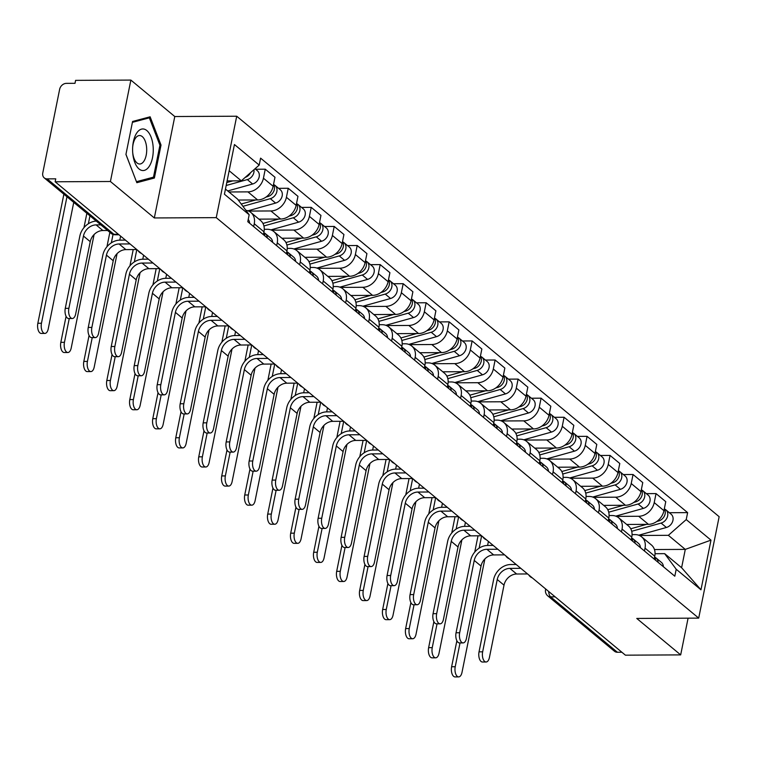 <?xml version="1.0" encoding="UTF-8"?>
<svg xmlns="http://www.w3.org/2000/svg" width="757" height="757" viewBox="0 0 757 757"><rect width="100%" height="100%" fill="white"/><g stroke="black" fill="none" stroke-linecap="round" stroke-linejoin="round"><path stroke-width="1.14" d="M130.866 80.081L110.418 181.5L55.147 181.784L625.414 655.174L680.675 654.89L636.769 618.441L698.702 618.119L719.15 516.7L236.714 116.218L174.782 116.531L130.866 80.081L75.596 80.365L75 83.317L66.389 83.365A6.397 5.129 -50.3 0 0 59.642 89.307L42.771 172.984A6.397 5.129 -50.3 0 0 44.237 177.886A6.397 5.129 -50.3 0 0 47.133 178.87L113.891 234.282A6.397 3.179 89.7 0 0 115.111 234.774L118.953 234.755M110.418 181.5L154.324 217.95L216.256 217.638L698.702 618.119M55.147 181.784L55.744 178.832L47.133 178.87M680.675 654.89L688.085 618.176M621.876 652.241L617.4 652.26A6.397 5.129 129.7 0 1 614.504 651.275L547.746 595.863A6.397 5.129 -50.3 0 0 550.642 596.847L617.4 652.26M626.692 524.459L648.427 524.346A14.724 11.79 -50.3 0 0 663.946 510.682L665.763 501.664L656.035 493.592L654.218 502.61A14.724 11.79 129.7 0 1 638.7 516.274L616.378 516.388M645.03 548.144L654.758 556.215A14.724 11.79 -50.3 0 0 651.389 544.955L641.662 536.883A14.724 11.79 129.7 0 1 645.03 548.144L644.462 551.001M654.758 556.215L654.18 559.073M646.355 493.64L656.035 493.592M632.057 534.622L635 534.603A14.724 11.79 129.7 0 1 641.662 536.883M603.707 505.373L625.433 505.269A14.724 11.79 -50.3 0 0 640.952 491.596L642.769 482.578L633.051 474.507L631.224 483.524A14.724 11.79 129.7 0 1 615.715 497.188L593.384 497.302M631.196 539.996L631.773 537.139A14.724 11.79 -50.3 0 0 628.395 525.878L618.677 517.797A14.724 11.79 129.7 0 1 622.046 529.058L621.469 531.916M623.361 474.554L633.051 474.507M609.073 515.536L612.016 515.526A14.724 11.79 129.7 0 1 618.677 517.797M580.723 486.297L602.449 486.183A14.724 11.79 -50.3 0 0 617.967 472.519L619.784 463.502L610.057 455.421L608.24 464.438A14.724 11.79 129.7 0 1 592.722 478.112L570.399 478.225M608.212 520.911L608.789 518.053A14.724 11.79 -50.3 0 0 605.411 506.793L595.683 498.721A14.724 11.79 129.7 0 1 599.061 509.981L598.484 512.839M600.377 455.477L610.057 455.421M586.088 496.46L589.031 496.441A14.724 11.79 129.7 0 1 595.683 498.721M557.729 467.211L579.465 467.097A14.724 11.79 -50.3 0 0 594.983 453.434L596.8 444.416L587.072 436.344L585.256 445.362A14.724 11.79 129.7 0 1 569.737 459.026L547.415 459.139M585.218 501.825L585.795 498.967A14.724 11.79 -50.3 0 0 582.426 487.707L572.699 479.635A14.724 11.79 129.7 0 1 576.077 490.896L575.5 493.753M577.392 436.392L587.072 436.344M563.094 477.374L566.037 477.364A14.724 11.79 129.7 0 1 572.699 479.635M534.745 448.125L556.471 448.021A14.724 11.79 -50.3 0 0 571.989 434.348L573.815 425.33L564.088 417.258L562.271 426.276A14.724 11.79 129.7 0 1 546.753 439.949L524.421 440.063M562.233 482.748L562.811 479.891A14.724 11.79 -50.3 0 0 559.432 468.63L549.714 460.549A14.724 11.79 129.7 0 1 553.083 471.81L552.506 474.677M554.398 417.306L564.088 417.258M540.11 458.297L543.053 458.278A14.724 11.79 129.7 0 1 549.714 460.549M511.76 429.049L533.486 428.935A14.724 11.79 -50.3 0 0 549.005 415.271L550.822 406.254L541.094 398.173L539.277 407.2A14.724 11.79 129.7 0 1 523.759 420.864L501.437 420.977M539.249 463.663L539.826 460.805A14.724 11.79 -50.3 0 0 536.448 449.544L526.721 441.473A14.724 11.79 129.7 0 1 530.099 452.733L529.522 455.591M531.414 398.229L541.094 398.173M517.126 439.211L520.068 439.192A14.724 11.79 129.7 0 1 526.721 441.473M488.767 409.963L510.502 409.849A14.724 11.79 -50.3 0 0 526.02 396.185L527.837 387.168L518.11 379.096L516.293 388.114A14.724 11.79 129.7 0 1 500.774 401.778L478.452 401.891M516.255 444.586L516.832 441.719A14.724 11.79 -50.3 0 0 513.464 430.459L503.736 422.387A14.724 11.79 129.7 0 1 507.114 433.647L506.537 436.505M508.43 379.143L518.11 379.096M494.132 420.126L497.075 420.116A14.724 11.79 129.7 0 1 503.736 422.387M465.782 390.886L487.508 390.773A14.724 11.79 -50.3 0 0 503.027 377.1L504.853 368.082L495.125 360.01L493.309 369.028A14.724 11.79 129.7 0 1 477.79 382.701L455.459 382.815M493.271 425.5L493.848 422.643A14.724 11.79 -50.3 0 0 490.479 411.382L480.752 403.311A14.724 11.79 129.7 0 1 484.12 414.571L483.543 417.429M485.436 360.058L495.125 360.01M471.147 401.049L474.09 401.03A14.724 11.79 129.7 0 1 480.752 403.311M442.798 371.801L464.524 371.687A14.724 11.79 -50.3 0 0 480.042 358.023L481.859 349.005L472.131 340.934L470.315 349.952A14.724 11.79 129.7 0 1 454.796 363.615L432.474 363.729M470.286 406.414L470.863 403.557A14.724 11.79 -50.3 0 0 467.485 392.296L457.758 384.225A14.724 11.79 129.7 0 1 461.136 395.485L460.559 398.343M462.451 340.981L472.131 340.934M448.163 381.963L451.106 381.944A14.724 11.79 129.7 0 1 457.758 384.225M419.804 352.715L441.539 352.611A14.724 11.79 -50.3 0 0 457.058 338.937L458.874 329.92L449.147 321.848L447.33 330.866A14.724 11.79 129.7 0 1 431.812 344.53L409.49 344.643M447.302 387.338L447.87 384.48A14.724 11.79 -50.3 0 0 444.501 373.22L434.773 365.139A14.724 11.79 129.7 0 1 438.152 376.399L437.574 379.257M439.467 321.895L449.147 321.848M425.169 362.877L428.112 362.868A14.724 11.79 129.7 0 1 434.773 365.139M396.819 333.638L418.555 333.525A14.724 11.79 -50.3 0 0 434.064 319.861L435.89 310.834L426.163 302.762L424.346 311.78A14.724 11.79 129.7 0 1 408.827 325.453L386.496 325.567M424.308 368.252L424.885 365.394A14.724 11.79 -50.3 0 0 421.517 354.134L411.789 346.063A14.724 11.79 129.7 0 1 415.158 357.323L414.581 360.181M416.473 302.819L426.163 302.762M402.185 343.801L405.127 343.782A14.724 11.79 129.7 0 1 411.789 346.063M373.835 314.552L395.561 314.439A14.724 11.79 -50.3 0 0 411.079 300.775L412.896 291.757L403.178 283.686L401.352 292.704A14.724 11.79 129.7 0 1 385.833 306.367L363.511 306.481M401.324 349.166L401.901 346.309A14.724 11.79 -50.3 0 0 398.523 335.048L388.805 326.977A14.724 11.79 129.7 0 1 392.173 338.237L391.596 341.095M393.489 283.733L403.178 283.686M379.2 324.715L382.143 324.706A14.724 11.79 129.7 0 1 388.805 326.977M350.851 295.467L372.576 295.362A14.724 11.79 -50.3 0 0 388.095 281.689L389.912 272.671L380.184 264.6L378.368 273.618A14.724 11.79 129.7 0 1 362.849 287.282L340.527 287.405M378.339 330.09L378.916 327.232A14.724 11.79 -50.3 0 0 375.538 315.972L365.811 307.891A14.724 11.79 129.7 0 1 369.189 319.151L368.612 322.018M370.504 264.647L380.184 264.6M356.216 305.639L359.149 305.62A14.724 11.79 129.7 0 1 365.811 307.891M327.857 276.39L349.592 276.277A14.724 11.79 -50.3 0 0 365.111 262.613L366.927 253.595L357.2 245.514L355.383 254.532A14.724 11.79 129.7 0 1 339.865 268.205L317.543 268.319M355.345 311.004L355.922 308.146A14.724 11.79 -50.3 0 0 352.554 296.886L342.826 288.814A14.724 11.79 129.7 0 1 346.195 300.075L345.627 302.932M347.52 245.571L357.2 245.514M333.222 286.553L336.165 286.534A14.724 11.79 129.7 0 1 342.826 288.814M304.872 257.304L326.598 257.191A14.724 11.79 -50.3 0 0 342.117 243.527L343.933 234.509L334.216 226.438L332.389 235.455A14.724 11.79 129.7 0 1 316.88 249.119L294.549 249.233M332.361 291.918L332.938 289.06A14.724 11.79 -50.3 0 0 329.56 277.8L319.842 269.729A14.724 11.79 129.7 0 1 323.211 280.989L322.633 283.847M324.526 226.485L334.216 226.438M310.238 267.467L313.18 267.458A14.724 11.79 129.7 0 1 319.842 269.729M281.888 238.228L303.614 238.114A14.724 11.79 -50.3 0 0 319.132 224.441L320.949 215.423L311.222 207.352L309.405 216.37A14.724 11.79 129.7 0 1 293.886 230.043L271.564 230.156M309.376 272.842L309.954 269.984A14.724 11.79 -50.3 0 0 306.576 258.724L296.848 250.652A14.724 11.79 129.7 0 1 300.226 261.913L299.649 264.77M301.541 207.399L311.222 207.352M287.253 248.391L290.196 248.372A14.724 11.79 129.7 0 1 296.848 250.652M258.894 219.142L280.629 219.028A14.724 11.79 -50.3 0 0 296.148 205.365L297.965 196.347L288.237 188.266L286.42 197.293A14.724 11.79 129.7 0 1 270.902 210.957L248.58 211.071M286.383 253.756L286.96 250.898A14.724 11.79 -50.3 0 0 283.591 239.638L273.864 231.566A14.724 11.79 129.7 0 1 277.242 242.827L276.665 245.684M278.557 188.323L288.237 188.266M264.259 229.305L267.202 229.286A14.724 11.79 129.7 0 1 273.864 231.566M238.275 200.047L257.635 199.952A14.724 11.79 -50.3 0 0 273.154 186.279L274.98 177.261L265.253 169.19L263.436 178.207A14.724 11.79 129.7 0 1 247.918 191.871L228.955 191.975M263.398 234.679L263.975 231.812A14.724 11.79 -50.3 0 0 260.597 220.552L250.879 212.48A14.724 11.79 129.7 0 1 254.248 223.741L253.671 226.598M255.563 169.237L265.253 169.19M245.893 210.323A14.724 11.79 129.7 0 1 250.879 212.48M654.464 549.544L685.293 549.393L668.355 535.322L639.362 535.473M655.051 553.708L664.655 553.651L681.603 567.722L685.293 549.393L710.984 540.129L700.973 589.798L676.209 569.255L664.655 553.651M225.463 189.07L237.622 199.167L249.176 214.761L247.776 221.706L674.809 576.2L676.209 569.255M249.176 214.761L224.422 194.208L234.443 144.53L259.197 165.083L241.313 180.828L229.153 170.741M668.355 535.322L686.23 519.576L687.63 512.631L260.597 158.137L259.197 165.083M686.23 519.576L710.984 540.129M236.714 116.218L216.256 217.638M174.782 116.531L154.324 217.95M125.936 154.419L136.837 182.702L154.381 178.027L161.023 145.079L150.123 116.805L132.579 121.47L125.936 154.419M227.109 180.904L241.313 180.828M669.339 512.716L687.63 512.631M700.973 589.798L681.603 567.722M159.869 145.089L161.023 145.079M150.113 178.046L154.381 178.027M486.079 661.997L482.474 662.015A7.362 3.653 -90.3 0 1 479.039 651.834L482.654 651.815A7.362 3.653 89.7 0 0 486.079 661.997A7.362 3.653 89.7 0 0 489.429 657.445L504.011 585.152A11.998 9.614 129.7 0 1 516.662 574.005L527.563 573.948M654.597 557.029A7.996 6.406 129.7 0 1 655.581 560.237M516.189 564.504L510.653 564.533A16.162 12.945 -50.3 0 0 493.621 579.54L479.039 651.834M654.682 557.161A7.996 6.406 129.7 0 1 656.101 557.994A7.996 6.406 129.7 0 1 658.088 562.319M656.101 557.994L661.4 562.394A7.996 6.406 129.7 0 1 663.387 566.719M482.654 651.815L497.235 579.521A11.998 9.614 129.7 0 1 509.877 568.384L520.788 568.327M458.657 676.9L455.052 676.919A7.362 3.653 -90.3 0 1 451.626 666.747L455.231 666.728A7.362 3.653 89.7 0 0 458.657 676.9A7.362 3.653 89.7 0 0 462.007 672.358L484.877 558.94M631.707 531.282L661.098 523.078A7.996 6.406 -50.3 0 0 667.314 517.116A7.996 6.406 -50.3 0 0 665.819 509.792A7.996 6.406 -50.3 0 0 664.4 508.959M638.7 535.208L666.397 527.478A7.996 6.406 -50.3 0 0 672.623 521.516A7.996 6.406 -50.3 0 0 671.118 514.202L665.819 509.792M630.751 528.764L646.544 524.355M656.754 521.507L658.59 520.996A7.996 6.406 -50.3 0 0 664.315 508.836M478.027 535.805L474.743 552.061M456.868 640.744L451.626 666.747M455.231 666.728L460.029 642.93M479.143 548.153L481.632 535.814M487.603 545.456L488.407 541.444M463.095 642.911L459.48 642.93A7.362 3.653 -90.3 0 1 456.055 632.757L459.669 632.738A7.362 3.653 89.7 0 0 463.095 642.911A7.362 3.653 89.7 0 0 466.444 638.369L481.026 566.066A11.998 9.614 129.7 0 1 493.668 554.928L504.578 554.872M631.612 537.953A7.996 6.406 129.7 0 1 632.597 541.151M493.204 545.428L487.669 545.456A16.162 12.945 -50.3 0 0 470.636 560.454L456.055 632.757M631.688 538.076A7.996 6.406 129.7 0 1 633.107 538.908A7.996 6.406 129.7 0 1 635.095 543.233M633.107 538.908L638.416 543.318A7.996 6.406 129.7 0 1 640.403 547.633M459.669 632.738L474.242 560.435A11.998 9.614 129.7 0 1 486.893 549.298L497.803 549.241M440.101 623.825L436.496 623.844A7.362 3.653 -90.3 0 1 433.07 613.672L436.675 613.653A7.362 3.653 89.7 0 0 440.101 623.825A7.362 3.653 89.7 0 0 443.46 619.283L458.032 546.989A11.998 9.614 129.7 0 1 470.684 535.842L481.594 535.786M608.619 518.867A7.996 6.406 129.7 0 1 609.603 522.075M470.22 526.342L464.684 526.37A16.162 12.945 -50.3 0 0 447.642 541.378L433.07 613.672M608.704 518.99A7.996 6.406 129.7 0 1 610.123 519.832A7.996 6.406 129.7 0 1 612.11 524.147M610.123 519.832L615.432 524.232A7.996 6.406 129.7 0 1 617.419 528.556M436.675 613.653L451.257 541.359A11.998 9.614 129.7 0 1 463.909 530.212L474.819 530.155M153.16 147.028A20.799 10.333 89.7 0 0 142.836 128.955A20.799 10.333 89.7 0 0 132.674 147.066A20.799 10.333 89.7 0 0 132.693 152.479A20.799 10.333 89.7 0 0 132.702 152.545A20.799 10.333 89.7 0 0 144.379 170.372A20.799 10.333 89.7 0 0 153.16 147.028M132.664 152.072A14.241 7.078 89.7 0 0 139.714 164.014A14.241 7.078 89.7 0 0 146.64 147.908A14.241 7.078 89.7 0 0 139.562 135.531A14.241 7.078 89.7 0 0 132.645 147.539M136.44 181.68L125.955 154.343M132.409 122.341L149.366 117.827L159.926 145.23L153.482 177.157L136.487 181.68M146.205 117.846L149.366 117.827M435.672 657.824L432.058 657.842A7.362 3.653 -90.3 0 1 428.632 647.661L432.247 647.651A7.362 3.653 89.7 0 0 435.672 657.824A7.362 3.653 89.7 0 0 439.022 653.272L461.893 539.864M608.723 512.196L638.113 503.992A7.996 6.406 -50.3 0 0 644.33 498.03A7.996 6.406 -50.3 0 0 642.825 490.716A7.996 6.406 -50.3 0 0 641.406 489.874M615.715 516.132L643.412 508.392A7.996 6.406 -50.3 0 0 649.638 502.44A7.996 6.406 -50.3 0 0 648.134 495.116L642.825 490.716M607.757 509.688L623.56 505.279M633.76 502.43L635.606 501.91A7.996 6.406 -50.3 0 0 641.33 489.751M455.033 516.719L451.759 532.975M433.875 621.658L428.632 647.661M432.247 647.651L437.044 623.844M456.149 529.077L458.638 516.738M464.609 526.37L465.423 522.358M412.688 638.738L409.073 638.757A7.362 3.653 -90.3 0 1 405.648 628.584L409.253 628.565A7.362 3.653 89.7 0 0 412.688 638.738A7.362 3.653 89.7 0 0 416.038 634.196L438.899 520.778M585.729 493.119L615.119 484.906A7.996 6.406 -50.3 0 0 621.346 478.954A7.996 6.406 -50.3 0 0 619.841 471.63A7.996 6.406 -50.3 0 0 618.422 470.797M592.731 497.046L620.428 489.315A7.996 6.406 -50.3 0 0 626.645 483.354A7.996 6.406 -50.3 0 0 625.15 476.039L619.841 471.63M584.773 490.602L600.575 486.193M610.776 483.345L612.612 482.834A7.996 6.406 -50.3 0 0 618.337 470.665M432.048 497.642L428.774 513.889M410.89 602.581L405.648 628.584M409.253 628.565L414.06 604.758M433.165 509.991L435.654 497.652M441.624 507.294L442.429 503.282M417.116 604.748L413.511 604.767A7.362 3.653 -90.3 0 1 410.076 594.595L413.691 594.576A7.362 3.653 89.7 0 0 417.116 604.748A7.362 3.653 89.7 0 0 420.466 600.197L435.048 527.903A11.998 9.614 129.7 0 1 447.699 516.757L458.61 516.7M585.634 499.781A7.996 6.406 129.7 0 1 586.618 502.989M447.226 507.266L441.691 507.294A16.162 12.945 -50.3 0 0 424.658 522.292L410.076 594.595M585.719 499.913A7.996 6.406 129.7 0 1 587.139 500.746A7.996 6.406 129.7 0 1 589.126 505.07M587.139 500.746L592.438 505.156A7.996 6.406 129.7 0 1 594.425 509.47M413.691 594.576L428.273 522.273A11.998 9.614 129.7 0 1 440.924 511.136L451.825 511.079M394.132 585.663L390.517 585.681A7.362 3.653 -90.3 0 1 387.092 575.509L390.707 575.49A7.362 3.653 89.7 0 0 394.132 585.663A7.362 3.653 89.7 0 0 397.482 581.121L412.063 508.818A11.998 9.614 129.7 0 1 424.715 497.68L435.616 497.623M562.65 480.704A7.996 6.406 129.7 0 1 563.634 483.903M424.242 488.18L418.706 488.208A16.162 12.945 -50.3 0 0 401.674 503.216L387.092 575.509M562.725 480.827A7.996 6.406 129.7 0 1 564.145 481.67A7.996 6.406 129.7 0 1 566.132 485.985M564.145 481.67L569.453 486.07A7.996 6.406 129.7 0 1 571.44 490.385M390.707 575.49L405.279 503.197A11.998 9.614 129.7 0 1 417.93 492.05L428.841 491.993M371.148 566.577L367.533 566.596A7.362 3.653 -90.3 0 1 364.108 556.423L367.713 556.404A7.362 3.653 89.7 0 0 371.148 566.577A7.362 3.653 89.7 0 0 374.497 562.035L389.07 489.741A11.998 9.614 129.7 0 1 401.721 478.594L412.631 478.538M539.656 461.619A7.996 6.406 129.7 0 1 540.64 464.826M401.257 469.094L395.722 469.122A16.162 12.945 -50.3 0 0 378.68 484.13L364.108 556.423M539.741 461.742A7.996 6.406 129.7 0 1 541.16 462.584A7.996 6.406 129.7 0 1 543.148 466.899M541.16 462.584L546.469 466.984A7.996 6.406 129.7 0 1 548.456 471.308M367.713 556.404L382.294 484.111A11.998 9.614 129.7 0 1 394.946 472.964L405.856 472.917M389.694 619.652L386.089 619.671A7.362 3.653 -90.3 0 1 382.663 609.499L386.269 609.48A7.362 3.653 89.7 0 0 389.694 619.652A7.362 3.653 89.7 0 0 393.053 615.11L415.915 501.702M562.744 474.033L592.135 465.829A7.996 6.406 -50.3 0 0 598.352 459.868A7.996 6.406 -50.3 0 0 596.857 452.554A7.996 6.406 -50.3 0 0 595.437 451.711M569.737 477.96L597.434 470.229A7.996 6.406 -50.3 0 0 603.66 464.268A7.996 6.406 -50.3 0 0 602.156 456.954L596.857 452.554M561.789 471.526L577.591 467.107M587.792 464.259L589.627 463.748A7.996 6.406 -50.3 0 0 595.352 451.588M409.064 478.556L405.79 494.813M387.906 583.496L382.663 609.499M386.269 609.48L391.066 585.681M410.18 490.905L412.669 478.566M418.64 488.208L419.444 484.196M366.71 600.575L363.095 600.594A7.362 3.653 -90.3 0 1 359.67 590.422L363.284 590.403A7.362 3.653 89.7 0 0 366.71 600.575A7.362 3.653 89.7 0 0 370.059 596.024L392.93 482.616M539.76 454.948L569.15 446.744A7.996 6.406 -50.3 0 0 575.367 440.782A7.996 6.406 -50.3 0 0 573.863 433.468A7.996 6.406 -50.3 0 0 572.443 432.625M546.753 458.884L574.449 451.153A7.996 6.406 -50.3 0 0 580.676 445.192A7.996 6.406 -50.3 0 0 579.171 437.868L573.863 433.468M538.804 452.44L554.597 448.03M564.798 445.182L566.643 444.662A7.996 6.406 -50.3 0 0 572.368 432.502M386.079 459.48L382.796 475.727M364.912 564.419L359.67 590.422M363.284 590.403L368.082 566.596M387.196 471.829L389.675 459.49M395.646 469.122L396.46 465.11M343.725 581.49L340.111 581.508A7.362 3.653 -90.3 0 1 336.685 571.336L340.3 571.317A7.362 3.653 89.7 0 0 343.725 581.49A7.362 3.653 89.7 0 0 347.075 576.948L369.946 463.53M516.766 435.871L546.157 427.667A7.996 6.406 -50.3 0 0 552.383 421.706A7.996 6.406 -50.3 0 0 550.878 414.382A7.996 6.406 -50.3 0 0 549.459 413.549M523.768 439.798L551.465 432.067A7.996 6.406 -50.3 0 0 557.682 426.106A7.996 6.406 -50.3 0 0 556.187 418.791L550.878 414.382M515.81 433.354L531.613 428.945M541.813 426.096L543.658 425.585A7.996 6.406 -50.3 0 0 549.374 413.417M363.086 440.394L359.812 456.641M341.927 545.333L336.685 571.336M340.3 571.317L345.097 547.51M364.202 452.743L366.691 440.404L355.752 440.432L348.968 434.802L359.878 434.745M372.662 450.046L373.466 446.034M348.154 547.5L344.549 547.519A7.362 3.653 -90.3 0 1 341.123 537.347L344.728 537.328A7.362 3.653 89.7 0 0 348.154 547.5A7.362 3.653 89.7 0 0 351.503 542.949L366.085 470.655A11.998 9.614 129.7 0 1 378.737 459.518L389.647 459.461M516.671 442.533A7.996 6.406 129.7 0 1 517.656 445.741M378.263 450.018L372.728 450.046A16.162 12.945 -50.3 0 0 355.695 465.044L341.123 537.347M516.757 442.665A7.996 6.406 129.7 0 1 518.176 443.498A7.996 6.406 129.7 0 1 520.163 447.822M518.176 443.498L523.475 447.907A7.996 6.406 129.7 0 1 525.462 452.222M344.728 537.328L359.31 465.025A11.998 9.614 129.7 0 1 371.961 453.888L382.862 453.831M320.731 562.413L317.126 562.423A7.362 3.653 -90.3 0 1 313.701 552.25L317.306 552.232A7.362 3.653 89.7 0 0 320.731 562.413A7.362 3.653 89.7 0 0 324.091 557.862L346.952 444.454M493.782 416.785L523.172 408.581A7.996 6.406 -50.3 0 0 529.389 402.62A7.996 6.406 -50.3 0 0 527.894 395.305A7.996 6.406 -50.3 0 0 526.475 394.463M500.774 420.722L528.481 412.981A7.996 6.406 -50.3 0 0 534.697 407.02A7.996 6.406 -50.3 0 0 533.193 399.705L527.894 395.305M492.826 414.278L508.628 409.859M518.829 407.011L520.665 406.5A7.996 6.406 -50.3 0 0 526.389 394.34M340.101 421.308L336.827 437.565M318.943 526.247L313.701 552.25M317.306 552.232L322.103 528.433M341.218 433.666L343.706 421.327M349.677 430.96L350.482 426.948M325.169 528.414L321.555 528.433A7.362 3.653 -90.3 0 1 318.129 518.261L321.744 518.242A7.362 3.653 89.7 0 0 325.169 528.414A7.362 3.653 89.7 0 0 328.519 523.872L343.101 451.569A11.998 9.614 129.7 0 1 355.752 440.432M493.687 423.456A7.996 6.406 129.7 0 1 494.671 426.655M355.279 430.932L349.743 430.96A16.162 12.945 -50.3 0 0 332.711 445.968L318.129 518.261M493.763 423.579A7.996 6.406 129.7 0 1 495.182 424.422A7.996 6.406 129.7 0 1 497.179 428.736M495.182 424.422L500.491 428.822A7.996 6.406 129.7 0 1 502.478 433.146M321.744 518.242L336.316 445.949A11.998 9.614 129.7 0 1 348.968 434.802M297.747 543.327L294.142 543.346A7.362 3.653 -90.3 0 1 290.707 533.174L294.322 533.155A7.362 3.653 89.7 0 0 297.747 543.327A7.362 3.653 89.7 0 0 301.097 538.776L323.968 425.368M470.797 397.699L500.188 389.495A7.996 6.406 -50.3 0 0 506.405 383.534A7.996 6.406 -50.3 0 0 504.91 376.22A7.996 6.406 -50.3 0 0 503.481 375.387M477.79 401.636L505.487 393.905A7.996 6.406 -50.3 0 0 511.713 387.944A7.996 6.406 -50.3 0 0 510.209 380.62L504.91 376.22M469.842 395.192L485.634 390.782M495.835 387.934L497.68 387.423A7.996 6.406 -50.3 0 0 503.405 375.254M317.117 402.232L313.833 418.479M295.949 507.171L290.707 533.174M294.322 533.155L299.119 509.347M318.233 414.581L320.722 402.241M326.683 411.874L327.497 407.872M302.185 509.338L298.57 509.357A7.362 3.653 -90.3 0 1 295.145 499.175L298.75 499.156A7.362 3.653 89.7 0 0 302.185 509.338A7.362 3.653 89.7 0 0 305.535 504.787L320.107 432.493A11.998 9.614 129.7 0 1 332.758 421.346L343.669 421.289M470.693 404.37A7.996 6.406 129.7 0 1 471.677 407.578M332.295 411.846L326.759 411.874A16.162 12.945 -50.3 0 0 309.727 426.882L295.145 499.175M470.778 404.493A7.996 6.406 129.7 0 1 472.198 405.336A7.996 6.406 129.7 0 1 474.185 409.66M472.198 405.336L477.506 409.736A7.996 6.406 129.7 0 1 479.493 414.06M298.75 499.156L313.332 426.863A11.998 9.614 129.7 0 1 325.983 415.725L336.893 415.669M274.763 524.241L271.148 524.26A7.362 3.653 -90.3 0 1 267.723 514.088L271.337 514.069A7.362 3.653 89.7 0 0 274.763 524.241A7.362 3.653 89.7 0 0 278.112 519.699L300.983 406.282M447.813 378.623L477.194 370.419A7.996 6.406 -50.3 0 0 483.42 364.458A7.996 6.406 -50.3 0 0 481.916 357.134A7.996 6.406 -50.3 0 0 480.496 356.301M454.806 382.55L482.502 374.819A7.996 6.406 -50.3 0 0 488.719 368.858A7.996 6.406 -50.3 0 0 487.224 361.543L481.916 357.134M446.848 376.106L462.65 371.696M472.851 368.848L474.696 368.337A7.996 6.406 -50.3 0 0 480.411 356.178M294.123 383.146L290.849 399.393M272.965 488.085L267.723 514.088M271.337 514.069L276.135 490.271M295.239 395.495L297.728 383.156M303.699 392.798L304.513 388.786M279.191 490.252L275.586 490.271A7.362 3.653 -90.3 0 1 272.16 480.099L275.766 480.08A7.362 3.653 89.7 0 0 279.191 490.252A7.362 3.653 89.7 0 0 282.55 485.701L297.123 413.407A11.998 9.614 129.7 0 1 309.774 402.27L320.684 402.213M447.709 385.285A7.996 6.406 129.7 0 1 448.693 388.492M309.31 392.769L303.775 392.798A16.162 12.945 -50.3 0 0 286.733 407.796L272.16 480.099M447.794 385.417A7.996 6.406 129.7 0 1 449.213 386.25A7.996 6.406 129.7 0 1 451.2 390.574M449.213 386.25L454.512 390.659A7.996 6.406 129.7 0 1 456.499 394.974M275.766 480.08L290.347 407.777A11.998 9.614 129.7 0 1 302.999 396.64L313.9 396.583M251.769 505.165L248.164 505.184A7.362 3.653 -90.3 0 1 244.738 495.002L248.343 494.983A7.362 3.653 89.7 0 0 251.769 505.165A7.362 3.653 89.7 0 0 255.128 500.614L277.989 387.206M424.819 359.537L454.209 351.333A7.996 6.406 -50.3 0 0 460.426 345.372A7.996 6.406 -50.3 0 0 458.931 338.057A7.996 6.406 -50.3 0 0 457.512 337.215M431.812 363.474L459.518 355.733A7.996 6.406 -50.3 0 0 465.735 349.781A7.996 6.406 -50.3 0 0 464.24 342.457L458.931 338.057M423.863 357.03L439.666 352.62M449.866 349.772L451.702 349.251A7.996 6.406 -50.3 0 0 457.427 337.092M271.138 364.06L267.864 380.317M249.98 468.999L244.738 495.002M248.343 494.983L253.15 471.185M272.255 376.418L274.744 364.079M280.715 373.712L281.519 369.7M256.207 471.166L252.592 471.185A7.362 3.653 -90.3 0 1 249.167 461.013L252.781 460.994A7.362 3.653 89.7 0 0 256.207 471.166A7.362 3.653 89.7 0 0 259.556 466.624L274.138 394.321A11.998 9.614 129.7 0 1 286.789 383.184L297.69 383.127M424.724 366.208A7.996 6.406 129.7 0 1 425.708 369.416M286.316 373.684L280.781 373.712A16.162 12.945 -50.3 0 0 263.748 388.72L249.167 461.013M424.8 366.331A7.996 6.406 129.7 0 1 426.229 367.173A7.996 6.406 129.7 0 1 428.216 371.488M426.229 367.173L431.528 371.573A7.996 6.406 129.7 0 1 433.515 375.898M252.781 460.994L267.353 388.701A11.998 9.614 129.7 0 1 280.005 377.554L290.915 377.497M228.784 486.079L225.179 486.098A7.362 3.653 -90.3 0 1 221.744 475.926L225.359 475.907A7.362 3.653 89.7 0 0 228.784 486.079A7.362 3.653 89.7 0 0 232.134 481.537L255.005 368.12M401.835 340.461L431.225 332.247A7.996 6.406 -50.3 0 0 437.442 326.295A7.996 6.406 -50.3 0 0 435.947 318.971A7.996 6.406 -50.3 0 0 434.527 318.139M408.827 344.388L436.524 336.657A7.996 6.406 -50.3 0 0 442.75 330.695A7.996 6.406 -50.3 0 0 441.246 323.381L435.947 318.971M400.879 337.944L416.672 333.534M426.882 330.686L428.717 330.175A7.996 6.406 -50.3 0 0 434.442 318.006M248.154 344.984L244.871 361.231M226.996 449.923L221.744 475.926M225.359 475.907L230.156 452.099M249.271 357.332L251.759 344.993M257.721 354.636L258.534 350.623M233.222 452.09L229.608 452.109A7.362 3.653 -90.3 0 1 226.182 441.937L229.797 441.918A7.362 3.653 89.7 0 0 233.222 452.09A7.362 3.653 89.7 0 0 236.572 447.538L251.144 375.245A11.998 9.614 129.7 0 1 263.796 364.098L274.706 364.041M401.74 347.122A7.996 6.406 129.7 0 1 402.724 350.33M263.332 354.598L257.796 354.626A16.162 12.945 -50.3 0 0 240.764 369.634L226.182 441.937M401.816 347.255A7.996 6.406 129.7 0 1 403.235 348.088A7.996 6.406 129.7 0 1 405.222 352.412M403.235 348.088L408.543 352.497A7.996 6.406 129.7 0 1 410.531 356.812M229.797 441.918L244.369 369.615A11.998 9.614 129.7 0 1 257.02 358.477L267.931 358.421M205.8 466.993L202.185 467.012A7.362 3.653 -90.3 0 1 198.76 456.84L202.374 456.821A7.362 3.653 89.7 0 0 205.8 466.993A7.362 3.653 89.7 0 0 209.15 462.451L232.02 349.034M378.85 321.375L408.231 313.171A7.996 6.406 -50.3 0 0 414.458 307.21A7.996 6.406 -50.3 0 0 412.953 299.895A7.996 6.406 -50.3 0 0 411.534 299.053M385.843 325.302L413.54 317.571A7.996 6.406 -50.3 0 0 419.757 311.61A7.996 6.406 -50.3 0 0 418.261 304.295L412.953 299.895M377.885 318.858L393.687 314.448M403.888 311.6L405.733 311.089A7.996 6.406 -50.3 0 0 411.458 298.93M225.16 325.898L221.886 342.155M204.002 430.837L198.76 456.84M202.374 456.821L207.172 433.023M226.277 338.247L228.765 325.907M234.736 335.55L235.55 331.538M210.228 433.004L206.623 433.023A7.362 3.653 -90.3 0 1 203.198 422.851L206.803 422.832A7.362 3.653 89.7 0 0 210.228 433.004A7.362 3.653 89.7 0 0 213.588 428.462L228.16 356.159A11.998 9.614 129.7 0 1 240.811 345.022L251.721 344.965M378.746 328.046A7.996 6.406 129.7 0 1 379.73 331.244M240.347 335.521L234.812 335.55A16.162 12.945 -50.3 0 0 217.77 350.557L203.198 422.851M378.831 328.169A7.996 6.406 129.7 0 1 380.251 329.011A7.996 6.406 129.7 0 1 382.238 333.326M380.251 329.011L385.559 333.411A7.996 6.406 129.7 0 1 387.546 337.726M206.803 422.832L221.385 350.538A11.998 9.614 129.7 0 1 234.036 339.391L244.937 339.335M182.815 447.917L179.201 447.936A7.362 3.653 -90.3 0 1 175.775 437.764L179.381 437.745A7.362 3.653 89.7 0 0 182.815 447.917A7.362 3.653 89.7 0 0 186.165 443.365L209.027 329.957M355.856 302.289L385.247 294.085A7.996 6.406 -50.3 0 0 391.473 288.124A7.996 6.406 -50.3 0 0 389.969 280.809A7.996 6.406 -50.3 0 0 388.549 279.967M362.849 306.225L390.555 298.495A7.996 6.406 -50.3 0 0 396.772 292.533A7.996 6.406 -50.3 0 0 395.277 285.209L389.969 280.809M354.901 299.781L370.703 295.372M380.903 292.524L382.739 292.003A7.996 6.406 -50.3 0 0 388.464 279.844M202.176 306.812L198.902 323.069M181.018 411.751L175.775 437.764M179.381 437.745L184.188 413.937M203.292 319.17L205.781 306.831L194.833 306.85L188.058 301.229L198.968 301.172M211.752 316.464L212.556 312.452M187.244 413.918L183.639 413.937A7.362 3.653 -90.3 0 1 180.204 403.765L183.819 403.746A7.362 3.653 89.7 0 0 187.244 413.918A7.362 3.653 89.7 0 0 190.594 409.376L205.175 337.083A11.998 9.614 129.7 0 1 217.827 325.936L228.728 325.879M355.762 308.96A7.996 6.406 129.7 0 1 356.746 312.168M217.354 316.435L211.818 316.464A16.162 12.945 -50.3 0 0 194.786 331.471L180.204 403.765M355.847 309.083A7.996 6.406 129.7 0 1 357.266 309.925A7.996 6.406 129.7 0 1 359.253 314.24M357.266 309.925L362.565 314.325A7.996 6.406 129.7 0 1 364.552 318.65M183.819 403.746L198.4 331.452A11.998 9.614 129.7 0 1 211.042 320.306L221.952 320.258M159.822 428.831L156.216 428.85A7.362 3.653 -90.3 0 1 152.791 418.678L156.396 418.659A7.362 3.653 89.7 0 0 159.822 428.831A7.362 3.653 89.7 0 0 163.171 424.289L186.042 310.872M332.872 283.213L362.262 275.009A7.996 6.406 -50.3 0 0 368.479 269.047A7.996 6.406 -50.3 0 0 366.984 261.723A7.996 6.406 -50.3 0 0 365.565 260.891M339.865 287.14L367.561 279.409A7.996 6.406 -50.3 0 0 373.788 273.447A7.996 6.406 -50.3 0 0 372.283 266.133L366.984 261.723M331.916 280.696L347.709 276.286M357.919 273.438L359.755 272.927A7.996 6.406 -50.3 0 0 365.48 260.758M179.191 287.736L175.908 303.983M158.033 392.675L152.791 418.678M156.396 418.659L161.194 394.851M180.308 300.084L182.797 287.745M188.767 297.387L189.572 293.375M164.26 394.842L160.645 394.861A7.362 3.653 -90.3 0 1 157.219 384.688L160.834 384.67A7.362 3.653 89.7 0 0 164.26 394.842A7.362 3.653 89.7 0 0 167.609 390.29L182.191 317.997A11.998 9.614 129.7 0 1 194.833 306.85M332.777 289.874A7.996 6.406 129.7 0 1 333.761 293.082M194.369 297.359L188.834 297.387A16.162 12.945 -50.3 0 0 171.801 312.386L157.219 384.688M332.853 290.007A7.996 6.406 129.7 0 1 334.272 290.839A7.996 6.406 129.7 0 1 336.259 295.164M334.272 290.839L339.581 295.249A7.996 6.406 129.7 0 1 341.568 299.564M160.834 384.67L175.406 312.367A11.998 9.614 129.7 0 1 188.058 301.229M136.837 409.745L133.223 409.764A7.362 3.653 -90.3 0 1 129.797 399.592L133.412 399.573A7.362 3.653 89.7 0 0 136.837 409.745A7.362 3.653 89.7 0 0 140.187 405.203L163.058 291.795M309.887 264.127L339.268 255.923A7.996 6.406 -50.3 0 0 345.495 249.961A7.996 6.406 -50.3 0 0 343.99 242.647A7.996 6.406 -50.3 0 0 342.571 241.805M316.88 268.063L344.577 260.323A7.996 6.406 -50.3 0 0 350.803 254.361A7.996 6.406 -50.3 0 0 349.299 247.047L343.99 242.647M308.922 261.619L324.725 257.2M334.925 254.352L336.77 253.841A7.996 6.406 -50.3 0 0 342.495 241.682M156.197 268.65L152.923 284.906M135.039 373.589L129.797 399.592M133.412 399.573L138.209 375.775M157.314 281.008L159.803 268.659M165.774 278.302L166.587 274.289M141.266 375.756L137.66 375.775A7.362 3.653 -90.3 0 1 134.235 365.603L137.84 365.584A7.362 3.653 89.7 0 0 141.266 375.756A7.362 3.653 89.7 0 0 144.625 371.214L159.197 298.911A11.998 9.614 129.7 0 1 171.848 287.774L182.759 287.717M309.783 270.798A7.996 6.406 129.7 0 1 310.767 273.996M171.385 278.273L165.849 278.302A16.162 12.945 -50.3 0 0 148.807 293.309L134.235 365.603M309.868 270.921A7.996 6.406 129.7 0 1 311.288 271.763A7.996 6.406 129.7 0 1 313.275 276.078M311.288 271.763L316.596 276.163A7.996 6.406 129.7 0 1 318.583 280.487M137.84 365.584L152.422 293.29A11.998 9.614 129.7 0 1 165.073 282.143L175.984 282.087M113.853 390.669L110.238 390.688A7.362 3.653 -90.3 0 1 106.813 380.516L110.418 380.497A7.362 3.653 89.7 0 0 113.853 390.669A7.362 3.653 89.7 0 0 117.203 386.117L140.064 272.709M286.894 245.041L316.284 236.837A7.996 6.406 -50.3 0 0 322.51 230.876A7.996 6.406 -50.3 0 0 321.006 223.561A7.996 6.406 -50.3 0 0 319.586 222.719M293.896 248.977L321.593 241.246A7.996 6.406 -50.3 0 0 327.809 235.285A7.996 6.406 -50.3 0 0 326.314 227.961L321.006 223.561M285.938 242.533L301.74 238.124M311.941 235.276L313.777 234.755A7.996 6.406 -50.3 0 0 319.501 222.596M133.213 249.573L129.939 265.821M112.055 354.513L106.813 380.516M110.418 380.497L115.225 356.689M134.33 261.922L136.818 249.583M142.789 259.216L143.593 255.204M118.281 356.679L114.676 356.689A7.362 3.653 -90.3 0 1 111.241 346.517L114.856 346.498A7.362 3.653 89.7 0 0 118.281 356.679A7.362 3.653 89.7 0 0 121.631 352.128L136.213 279.835A11.998 9.614 129.7 0 1 148.864 268.688L159.774 268.631M286.799 251.712A7.996 6.406 129.7 0 1 287.783 254.92M148.391 259.187L142.855 259.216A16.162 12.945 -50.3 0 0 125.823 274.223L111.241 346.517M286.884 251.835A7.996 6.406 129.7 0 1 288.303 252.677A7.996 6.406 129.7 0 1 290.291 257.002M288.303 252.677L293.602 257.077A7.996 6.406 129.7 0 1 295.59 261.402M114.856 346.498L129.438 274.204A11.998 9.614 129.7 0 1 142.089 263.067L152.99 263.01M90.859 371.583L87.254 371.602A7.362 3.653 -90.3 0 1 83.828 361.43L87.434 361.411A7.362 3.653 89.7 0 0 90.859 371.583A7.362 3.653 89.7 0 0 94.218 367.041L117.08 253.623M263.909 225.965L293.3 217.761A7.996 6.406 -50.3 0 0 299.517 211.799A7.996 6.406 -50.3 0 0 298.021 204.475A7.996 6.406 -50.3 0 0 296.602 203.642M270.902 229.891L298.599 222.161A7.996 6.406 -50.3 0 0 304.825 216.199A7.996 6.406 -50.3 0 0 303.32 208.885L298.021 204.475M262.953 223.447L278.756 219.038M288.956 216.19L290.792 215.679A7.996 6.406 -50.3 0 0 296.517 203.51M109.85 232.352L106.955 246.735M89.071 335.427L83.828 361.43M87.434 361.411L92.231 337.613M111.345 242.836L113.039 234.433M119.805 240.139L120.609 236.127M95.297 337.594L91.682 337.613A7.362 3.653 -90.3 0 1 88.257 327.44L91.871 327.421A7.362 3.653 89.7 0 0 95.297 337.594A7.362 3.653 89.7 0 0 98.647 333.042L113.228 260.749A11.998 9.614 129.7 0 1 125.88 249.611L136.78 249.555M263.815 232.626A7.996 6.406 129.7 0 1 264.799 235.834M125.407 240.111L119.871 240.139A16.162 12.945 -50.3 0 0 102.838 255.137L88.257 327.44M263.89 232.759A7.996 6.406 129.7 0 1 265.31 233.591A7.996 6.406 129.7 0 1 267.297 237.916M265.31 233.591L270.618 238.001A7.996 6.406 129.7 0 1 272.605 242.316M91.871 327.421L106.444 255.118A11.998 9.614 129.7 0 1 119.095 243.981L130.005 243.924M67.875 352.507L64.26 352.525A7.362 3.653 -90.3 0 1 60.834 342.344L64.449 342.325A7.362 3.653 89.7 0 0 67.875 352.507A7.362 3.653 89.7 0 0 71.224 347.955L94.095 234.547M242.921 206.32L270.315 198.675A7.996 6.406 -50.3 0 0 276.532 192.713A7.996 6.406 -50.3 0 0 275.028 185.399A7.996 6.406 -50.3 0 0 273.608 184.557M247.918 210.815L275.614 203.075A7.996 6.406 -50.3 0 0 281.841 197.123A7.996 6.406 -50.3 0 0 280.336 189.799L275.028 185.399M241.218 204.021L255.762 199.962M265.962 197.113L267.808 196.593A7.996 6.406 -50.3 0 0 273.532 184.434M86.866 213.266L83.961 227.658M66.077 316.341L60.834 342.344M64.449 342.325L69.247 318.527M88.361 223.76L89.951 215.83M72.312 318.508L68.698 318.527A7.362 3.653 -90.3 0 1 65.272 308.354L68.878 308.336A7.362 3.653 89.7 0 0 72.312 318.508A7.362 3.653 89.7 0 0 75.662 313.966L90.234 241.663A11.998 9.614 129.7 0 1 102.886 230.525L107.626 230.497M248.23 219.492A7.996 6.406 129.7 0 1 249.621 223.239M68.878 308.336L83.459 236.042A11.998 9.614 129.7 0 1 96.111 224.895L100.851 224.876M96.271 221.072A16.162 12.945 -50.3 0 0 79.845 236.061L65.272 308.354M44.89 333.421L41.275 333.44A7.362 3.653 -90.3 0 1 37.85 323.267L41.465 323.248A7.362 3.653 89.7 0 0 44.89 333.421A7.362 3.653 89.7 0 0 48.24 328.869L73.741 202.374M226.182 185.493L247.321 179.589A7.996 6.406 -50.3 0 0 253.936 169.71M227.725 190.953L252.63 183.998A7.996 6.406 -50.3 0 0 258.847 178.037A7.996 6.406 -50.3 0 0 257.352 170.722L255.005 168.773M226.778 182.551L232.778 180.876M245.23 177.384A7.996 6.406 -50.3 0 0 250.539 172.71M63.881 194.18L37.85 323.267M41.465 323.248L66.966 196.744M247.918 191.871L257.635 199.952M270.902 210.957L280.629 219.028M293.886 230.043L303.614 238.114M316.88 249.119L326.598 257.191M339.865 268.205L349.592 276.277M362.849 287.282L372.576 295.362M385.833 306.367L395.561 314.439M408.827 325.453L418.555 333.525M431.812 344.53L441.539 352.611M454.796 363.615L464.524 371.687M477.79 382.701L487.508 390.773M500.774 401.778L510.502 409.849M523.759 420.864L533.486 428.935M546.753 439.949L556.471 448.021M569.737 459.026L579.465 467.097M592.722 478.112L602.449 486.183M615.715 497.188L625.433 505.269M638.7 516.274L648.427 524.346M277.242 242.827L286.96 250.898M300.226 261.913L309.954 269.984M323.211 280.989L332.938 289.06M346.195 300.075L355.922 308.146M369.189 319.151L378.916 327.232M392.173 338.237L401.901 346.309M415.158 357.323L424.885 365.394M438.152 376.399L447.87 384.48M461.136 395.485L470.863 403.557M484.12 414.571L493.848 422.643M507.114 433.647L516.832 441.719M530.099 452.733L539.826 460.805M553.083 471.81L562.811 479.891M576.077 490.896L585.795 498.967M599.061 509.981L608.789 518.053M622.046 529.058L631.773 537.139M254.248 223.741L263.975 231.812M286.42 197.293L296.148 205.365M309.405 216.37L319.132 224.441M332.389 235.455L342.117 243.527M355.383 254.532L365.111 262.613M378.368 273.618L388.095 281.689M401.352 292.704L411.079 300.775M424.346 311.78L434.064 319.861M447.33 330.866L457.058 338.937M470.315 349.952L480.042 358.023M493.309 369.028L503.027 377.1M516.293 388.114L526.02 396.185M539.277 407.2L549.005 415.271M562.271 426.276L571.989 434.348M585.256 445.362L594.983 453.434M608.24 464.438L617.967 472.519M631.224 483.524L640.952 491.596M654.218 502.61L663.946 510.682M263.436 178.207L273.154 186.279M548.674 591.472A6.397 3.179 89.7 0 0 550.642 596.847L555.127 596.828M118.366 234.263L113.891 234.282A6.397 5.129 -50.3 0 1 110.995 233.298A6.397 6.397 0 0 0 115.111 234.774M547.746 595.863A6.397 6.397 0 0 1 545.56 589.675A6.397 2.139 11.4 0 1 545.892 589.164M516.662 574.005L509.877 568.384M504.011 585.152L497.235 579.521M661.098 523.078L666.397 527.478M658.022 520.523L658.59 520.996M493.668 554.928L486.893 549.298M481.026 566.066L474.242 560.435M470.684 535.842L463.909 530.212M458.032 546.989L451.257 541.359M638.113 503.992L643.412 508.392M635.038 501.437L635.606 501.91M615.119 484.906L620.428 489.315M612.044 482.36L612.612 482.834M447.699 516.757L440.924 511.136M435.048 527.903L428.273 522.273M424.715 497.68L417.93 492.05M412.063 508.818L405.279 503.197M401.721 478.594L394.946 472.964M389.07 489.741L382.294 484.111M592.135 465.829L597.434 470.229M589.06 463.275L589.627 463.748M569.15 446.744L574.449 451.153M566.075 444.198L566.643 444.662M546.157 427.667L551.465 432.067M543.081 425.112L543.658 425.585M378.737 459.518L371.961 453.888M366.085 470.655L359.31 465.025M523.172 408.581L528.481 412.981M520.097 406.026L520.665 406.5M343.101 451.569L336.316 445.949M500.188 389.495L505.487 393.905M497.112 386.95L497.68 387.423M332.758 421.346L325.983 415.725M320.107 432.493L313.332 426.863M477.194 370.419L482.502 374.819M474.128 367.864L474.696 368.337M309.774 402.27L302.999 396.64M297.123 413.407L290.347 407.777M454.209 351.333L459.518 355.733M451.134 348.778L451.702 349.251M286.789 383.184L280.005 377.554M274.138 394.321L267.353 388.701M431.225 332.247L436.524 336.657M428.15 329.702L428.717 330.175M263.796 364.098L257.02 358.477M251.144 375.245L244.369 369.615M408.231 313.171L413.54 317.571M405.165 310.616L405.733 311.089M240.811 345.022L234.036 339.391M228.16 356.159L221.385 350.538M385.247 294.085L390.555 298.495M382.171 291.54L382.739 292.003M217.827 325.936L211.042 320.306M205.175 337.083L198.4 331.452M362.262 275.009L367.561 279.409M359.187 272.454L359.755 272.927M182.191 317.997L175.406 312.367M339.268 255.923L344.577 260.323M336.203 253.368L336.77 253.841M171.848 287.774L165.073 282.143M159.197 298.911L152.422 293.29M316.284 236.837L321.593 241.246M313.209 234.292L313.777 234.755M148.864 268.688L142.089 263.067M136.213 279.835L129.438 274.204M293.3 217.761L298.599 222.161M290.224 215.206L290.792 215.679M125.88 249.611L119.095 243.981M113.228 260.749L106.444 255.118M270.315 198.675L275.614 203.075M267.24 196.12L267.808 196.593M102.886 230.525L96.111 224.895M90.234 241.663L83.459 236.042M247.321 179.589L252.63 183.998M528.869 575.027A6.397 6.397 0 0 0 532.275 577.856M505.875 555.95A6.397 6.397 0 0 0 509.291 558.78M482.89 536.864A6.397 6.397 0 0 0 486.297 539.694M459.906 517.779A6.397 6.397 0 0 0 463.312 520.608M436.921 498.702A6.397 6.397 0 0 0 440.328 501.531M413.928 479.616A6.397 6.397 0 0 0 417.334 482.446M390.943 460.54A6.397 6.397 0 0 0 394.35 463.369M367.959 441.454A6.397 6.397 0 0 0 371.365 444.283M344.965 422.368A6.397 6.397 0 0 0 348.371 425.197M321.98 403.292A6.397 6.397 0 0 0 325.387 406.121M298.996 384.206A6.397 6.397 0 0 0 302.403 387.035M276.002 365.12A6.397 6.397 0 0 0 279.418 367.949M253.018 346.044A6.397 6.397 0 0 0 256.424 348.873M230.033 326.958A6.397 6.397 0 0 0 233.44 329.787M207.04 307.881A6.397 6.397 0 0 0 210.455 310.711M184.055 288.796A6.397 6.397 0 0 0 187.462 291.625M161.071 269.71A6.397 6.397 0 0 0 164.477 272.539M138.086 250.633A6.397 6.397 0 0 0 141.493 253.463M110.995 233.298L44.237 177.886M545.56 589.675L545.702 589.003"/></g></svg>
